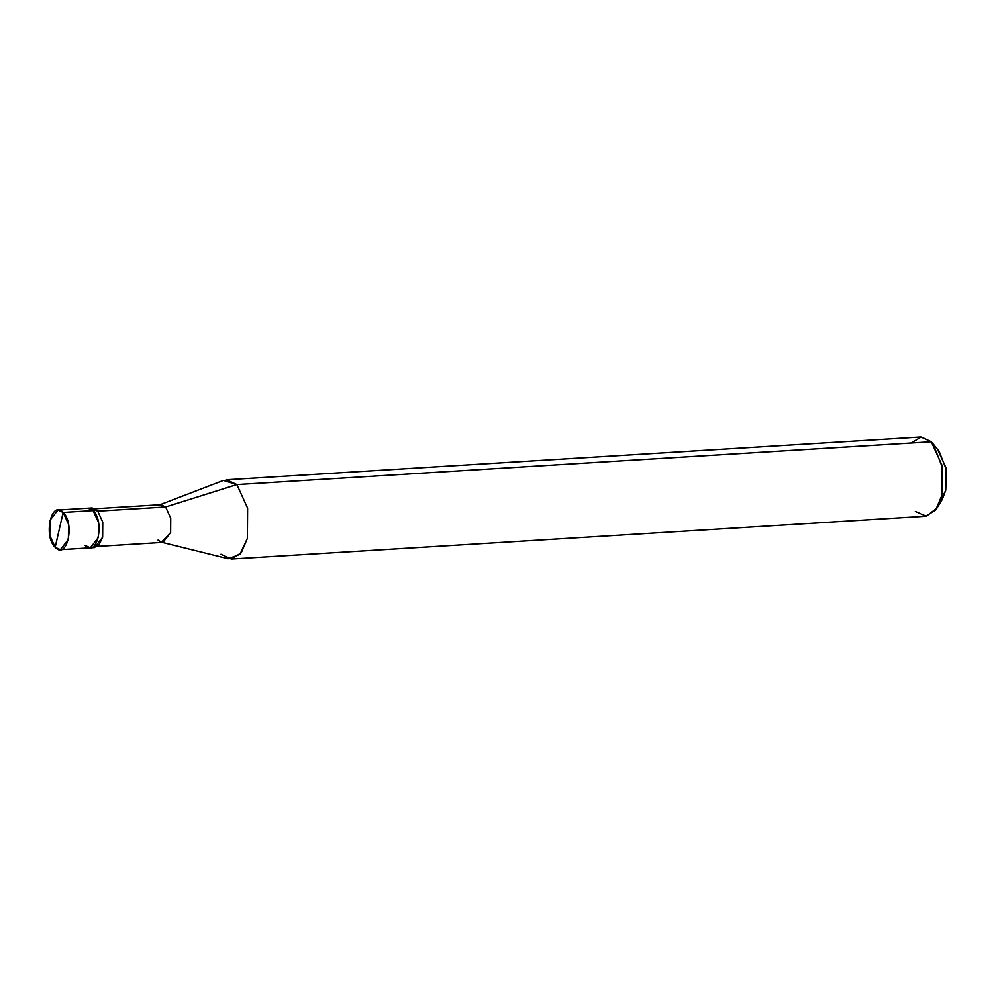 <?xml version="1.0" encoding="UTF-8"?>
<svg xmlns="http://www.w3.org/2000/svg" width="996" height="996" viewBox="0 0 996 996"><rect width="100%" height="100%" fill="white"/><g stroke="black" fill="none" stroke-linecap="round" stroke-linejoin="round"><path stroke-width="1.49" d="M85.121 545.447C96.824 558.607 105.24 521.854 93.101 510.599L63.146 512.442L55.166 547.29C43.027 536.035 51.443 499.282 63.146 512.442L57.942 510.052L49.912 520.398L49.8 535.487L55.166 547.29L63.146 512.442C75.298 523.697 66.881 560.449 55.166 547.29L60.383 549.692L68.413 539.334L68.525 524.245L63.146 512.442L93.101 510.599L83.004 511.222L93.101 510.599L98.467 522.402L98.355 537.491L90.325 547.837L98.355 537.491L98.467 522.402L93.101 510.599L87.885 508.197L93.101 510.599C105.24 521.854 96.824 558.607 85.121 545.447L90.325 547.837L94.608 547.576L102.638 537.23L102.75 522.128L97.371 510.338L93.101 510.599L97.371 510.338L90.051 508.533M939.502 503.005L945.752 490.281L945.914 467.647L937.859 449.943M57.942 510.052L92.167 507.935L97.371 510.338L102.75 522.128L102.638 537.23L98.666 545.522L92.441 547.252M95.342 508.732L160.68 504.711L165.622 506.989L97.172 511.209L165.622 506.989L159.198 505.034L223.341 480.446L236.874 484.566L165.622 506.989L170.727 518.194L170.627 532.536L162.995 542.372L97.67 546.393M220.913 554.249L231.333 559.042L241.269 552.78L247.394 538.338L247.618 508.159L236.874 484.566L226.453 479.773L920.877 436.97L931.297 441.763L236.874 484.566L247.618 508.159L247.394 538.338L239.961 554.374L228.171 558.744L161.489 542.222L170.627 532.536L170.727 518.194L165.622 506.989L236.874 484.566L931.297 441.763L921.25 436.958L911.116 443.008M915.336 511.458L926.342 516.189L936.987 508.06L941.818 495.547L942.415 467.46L933.015 443.718L931.297 441.763L934.559 445.822L931.297 441.763L942.042 465.356L941.818 495.547L935.692 509.977L925.757 516.252L231.333 559.042M158.04 540.093L161.489 542.222M933.015 443.718L939.153 451.412L946.2 469.216L945.752 490.281L942.129 499.668L936.987 508.06M60.383 549.692L90.325 547.837"/></g></svg>
